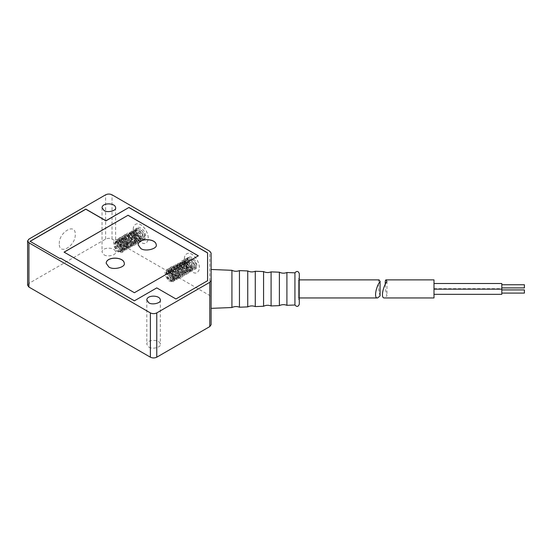 <?xml version="1.0" encoding="UTF-8"?>
<svg xmlns="http://www.w3.org/2000/svg" width="552" height="552" viewBox="0 0 552 552"><rect width="100%" height="100%" fill="white"/><g stroke="black" fill="none" stroke-linecap="round" stroke-linejoin="round"><path stroke-width="0.41" stroke-dasharray="2.76 2.07" d="M211.105 324.742L211.105 297.383L209.788 295.534L112.028 239.092C109.896 238.098 107.764 238.098 105.632 239.092L28.925 283.383L27.6 285.225M211.105 297.383L211.105 255.031M148.785 347.042C152.145 349.671 161.46 347.236 160.356 344.275C160.149 339.273 146.832 339.011 146.797 344.275L148.785 347.042M104.038 254.782C107.398 257.404 116.713 254.969 115.609 252.009C115.402 247.006 102.085 246.744 102.051 252.009L104.038 254.782M133.28 229.218C133.211 227.086 133.95 225.464 135.481 224.36C142.651 220.282 152.725 238.554 146.101 242.756C142.954 246.571 132.356 235.835 133.28 229.218M184.423 258.743C184.354 256.611 185.086 254.989 186.617 253.885C193.793 249.808 203.867 268.079 197.243 272.281C194.097 276.097 183.492 265.36 184.423 258.743M133.246 229.239C133.184 227.107 133.915 225.485 135.447 224.374C142.623 220.303 152.697 238.574 146.073 242.776C142.927 246.592 132.321 235.856 133.246 229.239M184.389 258.764C184.32 256.632 185.058 255.01 186.59 253.899C193.759 249.828 203.833 268.099 197.209 272.302C194.062 276.117 183.457 265.381 184.389 258.764M142.975 238.761L139.801 238.74L135.806 231.826L136.779 229.363C140.284 228.038 142.892 230.398 144.61 236.435L142.789 239.513L143.513 236.601L142.002 232.516L136.075 229.756L134.702 232.461L135.447 235.98L140.953 239.989L141.029 234.6L138.386 231.371L134.522 230.653L133.129 233.365L135.778 239.789L138.435 241.134L139.352 240.913L139.056 234.786L132.887 231.598L131.962 232.585L131.542 234.29L133.232 239.513L137.717 241.859L138.504 238.078L136.613 234.51L131.293 232.516L129.899 235.235L131.376 240.099L136.171 242.749L135.757 236.539L132.439 233.462L129.727 233.42L128.347 236.125L131.624 243.108L134.55 243.687L134.978 238.892L131.404 234.697L128.085 234.372L126.732 237.063L128.057 241.693L132.935 244.619L133.204 239.485L126.511 235.276L125.111 238.002L127.477 244.046L131.383 245.516L130.458 238.588L126.505 235.911L124.918 236.194L123.565 238.892L126.477 245.592L129.748 246.454L130.286 245.964L130.051 241.348L123.282 237.146L121.937 239.83L123.317 244.543L128.147 247.379L127.65 240.92L121.73 238.043L120.322 240.762L123.682 247.724L126.587 248.283L125.187 240.789L120.674 238.74L118.77 241.659L121.24 247.924L124.945 249.228L125.856 247.869L124.904 243.425L118.487 239.913L117.134 242.604L117.369 244.688L119.073 248.124L123.372 250.139L123.848 245.64L121.902 242.494L116.941 240.803L115.54 243.522L119.901 251.07L121.785 251.056L122.716 248.152L119.956 243.101L120.419 243.632L121.24 251.367L118.859 251.319L121.067 251.47L122.061 248.987C121.695 246.537 120.419 244.708 118.238 243.508L117.314 244.039L117.707 242.811L118.238 243.508M115.596 241.583L119.956 243.101L115.596 241.583L114.464 243.542L118.859 251.319C116.155 249.166 114.83 246.696 114.892 243.894L115.941 241.417L116.941 240.803M186.949 260.24C186.673 252.706 197.126 258.743 196.857 265.96C196.54 269.231 194.89 270.183 191.903 268.824C188.915 266.733 187.259 263.87 186.949 260.24L186.949 261.248C186.673 254.562 195.863 259.178 196.153 265.96L195.463 268.465L194.89 265.236L192.917 261.137L187.535 259.095L186.162 261.8L186.907 265.319L192.413 269.328L192.489 263.939L189.847 260.71L185.983 259.992L184.589 262.711L187.238 269.135L189.895 270.473L190.813 270.252L190.516 264.125L184.347 260.937L183.423 261.924L183.002 263.628L184.685 268.858L189.177 271.198L189.957 267.416L188.073 263.849L182.753 261.862L181.36 264.574L182.836 269.445L187.632 272.088L187.218 265.878L183.892 262.807L181.18 262.766L179.807 265.471L183.085 272.453L186.01 273.026L186.438 268.231L182.864 264.035L179.538 263.711L178.192 266.402L179.517 271.032L184.396 273.958L184.665 268.824L177.972 264.622L176.571 267.34L178.938 273.385L182.843 274.855L181.918 267.927L177.965 265.257L176.378 265.54L175.018 268.231L177.937 274.937L181.208 275.8L181.746 275.303L181.511 270.687L174.742 266.485L173.397 269.169L174.777 273.889L179.607 276.724L179.11 270.259L173.183 267.382L171.782 270.1L175.143 277.063L178.048 277.621L176.647 270.128L172.134 268.079L170.23 270.998L172.7 277.27L176.405 278.574L177.316 277.207L176.364 272.764L169.947 269.252L168.588 271.943L168.829 274.027L170.534 277.47L174.832 279.478L175.308 274.979L173.362 271.832L168.401 270.142L167.001 272.867L171.361 280.416L173.245 280.395L171.996 273.047L166.773 271.08L166.283 271.467L168.112 279.464L172.383 280.892L173.521 278.325C173.155 275.876 171.879 274.047 169.692 272.847L168.774 273.378L169.167 272.15L169.692 272.847M194.89 265.236L193.766 268.548L190.944 268.265L187.708 264.491L193.338 268.796L193.414 263.407L190.764 260.178L186.907 259.461L185.513 262.172L188.163 268.596L190.82 269.942L191.737 269.721L191.434 263.594L185.265 260.406L184.347 261.393L183.919 263.097L185.61 268.32L190.102 270.666L190.882 266.885L188.991 263.318L183.671 261.324L182.284 264.042L183.761 268.907L188.549 271.556L188.142 265.346L184.816 262.276L182.105 262.234L180.732 264.939L184.009 271.922L186.845 272.543L187.356 267.699L183.788 263.504L180.463 263.18L179.117 265.871L180.442 270.501L185.32 273.426L185.582 268.293L178.889 264.084L177.489 266.809L179.862 272.854L183.761 274.323L182.843 267.396L178.889 264.718L177.302 265.001L175.943 267.699L178.862 274.406L182.132 275.262L182.671 274.772L182.429 270.156L175.66 265.954L174.322 269.307L175.695 273.357L180.532 276.193L180.035 269.728L174.108 266.851L172.707 269.569L176.06 276.531L178.965 277.09L177.572 269.597L173.059 267.547L172.5 267.782L171.154 270.466L173.625 276.738L177.33 278.035L178.234 276.676L177.289 272.233L170.872 268.72L169.512 271.411L169.754 273.495L171.458 276.931L175.757 278.946L176.233 274.447L174.28 271.301L169.326 269.611L167.918 272.329L172.286 279.885L174.17 279.864L172.914 272.509L167.698 270.549L166.352 273.24L168.422 279.015L172.528 280.809L173.514 278.898C173.977 274.344 168.933 269.121 166.283 271.467L166.773 271.08M135.806 230.715C135.537 223.18 145.983 229.218 145.714 236.435C145.397 239.706 143.748 240.658 140.76 239.299C137.772 237.208 136.123 234.345 135.806 230.715L135.806 231.826M187.708 264.491L186.949 261.248M195.463 268.465L196.229 266.133C196.809 263.497 194.511 260.627 189.343 257.508C184.23 257.577 185.962 264.104 186.748 265.277C187.031 266.63 191.158 272.288 194.076 269.452C196.029 265.381 191.558 260.04 190.468 259.633C189.508 258.577 184.409 256.356 184.258 262.786C186.576 269.245 188.729 272.06 190.723 271.239C193.283 272.012 193.476 269.321 191.302 263.18C186.383 258.84 183.664 258.074 183.147 260.868C181.505 262.448 182.698 265.898 186.735 271.232C191.737 274.254 191.834 268.61 191.192 267.347C191.165 266.243 188.294 259.847 183.326 260.337C179.007 262.269 181.939 268.714 182.836 269.666C183.367 271.004 188.073 275.565 189.729 271.177C188.715 265.326 186.907 262.124 184.299 261.586C181.615 259.578 180.097 261.462 179.745 267.244C183.085 273.309 185.479 275.489 186.928 273.799C189.219 273.626 188.701 270.528 185.375 264.498C180.2 261.531 177.716 261.669 177.93 264.925C176.93 267.278 178.675 270.535 183.174 274.689C187.928 275.917 186.659 269.638 185.81 268.472C185.5 267.237 181.601 261.289 177.502 263.621C174.28 267.285 178.186 273.178 179.131 273.833C179.862 275.062 184.796 278.201 185.044 272.591C182.746 266.437 180.456 263.559 178.158 263.966C175.453 262.786 174.584 265.374 175.557 271.736C179.655 276.959 182.098 278.353 182.891 275.91C184.734 274.813 183.526 271.543 179.283 266.092C173.666 262.607 172.693 267.886 173.073 269.245C172.776 272.198 174.929 275.02 179.538 277.697C183.664 277.056 181.118 270.618 180.118 269.638C179.552 268.362 174.908 263.311 171.962 267.327C171.748 273.185 172.942 276.642 175.55 277.69C176.412 278.719 181.208 280.202 180.007 273.806C176.578 267.817 173.956 265.477 172.134 266.795C169.609 266.54 169.443 269.652 171.651 276.124C176.178 280.14 178.475 280.644 178.544 277.635C179.8 275.696 177.992 272.502 173.114 268.044C167.553 266.264 167.953 272.391 168.56 273.702C168.574 274.972 171.803 281.313 175.743 280.257C178.91 277.801 175.267 271.681 174.19 270.956C173.404 269.749 168.346 265.967 166.745 271.384C167.849 277.773 169.595 281.03 171.982 281.147C174.625 282.803 175.501 280.726 174.618 274.93C170.299 269.562 167.532 267.948 166.318 270.08C164.151 270.77 164.696 274.171 167.946 280.292C172.548 282.81 174.515 282.396 173.859 279.05C173.431 275.979 171.865 273.675 169.167 272.15M166.283 271.467L165.924 276.731L171.603 281.341L172.597 278.857C172.231 276.407 170.954 274.585 168.774 273.378M136.779 229.363L135.626 231.93L136.372 235.442L141.878 239.458L141.954 234.062L139.311 230.839L135.447 230.122L134.053 232.834L136.703 239.257L139.359 240.603L140.277 240.382L139.973 234.248L133.812 231.067L132.887 232.054L132.459 233.751L134.15 238.982L138.642 241.321L139.421 237.546L137.531 233.979L132.211 231.985L130.824 234.697L132.301 239.568L137.096 242.218L136.682 236.008L133.356 232.93L130.645 232.889L129.271 235.594L132.549 242.576L135.475 243.149L135.902 238.354L132.328 234.165L129.002 233.841L127.657 236.525L128.982 241.162L133.86 244.087L134.129 238.954L127.429 234.745L126.028 237.463L128.402 243.515L132.307 244.984L131.383 238.057L127.429 235.38L125.842 235.663L124.483 238.36L127.402 245.06L130.672 245.923L131.21 245.426L130.976 240.817L124.207 236.608L122.861 239.299L124.234 244.012L129.071 246.847L128.575 240.389L122.647 237.505L121.247 240.23L124.6 247.192L127.512 247.751L126.111 240.258L121.599 238.209L119.694 241.127L122.165 247.393L125.87 248.697L126.781 247.337L125.828 242.894L119.411 239.375L118.052 242.073L118.294 244.156L119.998 247.593L124.297 249.607L124.773 245.102L122.82 241.955L117.866 240.272L116.465 242.99L120.826 250.539L122.71 250.525L121.454 243.17L116.237 241.21M142.789 239.513C144.175 239.402 144.838 238.492 144.776 236.794C145.349 234.158 143.051 231.281 137.89 228.162C132.77 228.238 134.502 234.766 135.288 235.932C135.578 237.284 139.697 242.949 142.616 240.113C144.569 236.042 140.098 230.702 139.007 230.294C138.055 229.239 132.949 227.017 132.797 233.441C135.116 239.899 137.275 242.721 139.27 241.9C141.829 242.673 142.023 239.982 139.849 233.834C134.923 229.501 132.204 228.728 131.693 231.529C130.044 233.11 131.238 236.56 135.274 241.886C140.277 244.909 140.374 239.264 139.732 238.009C139.704 236.905 136.834 230.508 131.866 230.998C127.546 232.93 130.479 239.375 131.376 240.32C131.907 241.659 136.62 246.226 138.269 241.838C137.255 235.98 135.447 232.785 132.846 232.247C130.155 230.239 128.637 232.123 128.285 237.905C131.631 243.97 134.026 246.151 135.468 244.453C137.758 244.288 137.241 241.189 133.915 235.159C128.74 232.192 126.263 232.33 126.477 235.587C125.47 237.94 127.215 241.196 131.714 245.343C136.468 246.571 135.199 240.299 134.35 239.133C134.046 237.898 130.141 231.95 126.049 234.283C122.827 237.946 126.732 243.839 127.671 244.495C128.402 245.723 133.343 248.862 133.584 243.253C131.293 237.098 128.995 234.22 126.698 234.621C123.993 233.448 123.124 236.035 124.103 242.397C128.195 247.62 130.638 249.014 131.431 246.571C133.273 245.474 132.066 242.204 127.822 236.753C122.206 233.268 121.24 238.54 121.612 239.899C121.316 242.859 123.469 245.681 128.078 248.359C132.204 247.717 129.658 241.279 128.657 240.292C128.099 239.023 123.448 233.972 120.502 237.988C120.288 243.846 121.481 247.303 124.09 248.345C124.959 249.38 129.748 250.856 128.547 244.467C125.118 238.478 122.496 236.139 120.674 237.457C118.149 237.201 117.983 240.306 120.191 246.778C124.717 250.794 127.015 251.305 127.084 248.297C128.34 246.358 126.532 243.163 121.654 238.705C116.092 236.925 116.493 243.052 117.1 244.363C117.114 245.633 120.343 251.974 124.283 250.912C127.45 248.462 123.807 242.342 122.73 241.617C121.944 240.41 116.886 236.629 115.285 242.045C116.389 248.434 118.135 251.684 120.529 251.802C123.165 253.458 124.041 251.388 123.158 245.592C118.839 240.223 116.072 238.609 114.857 240.741C112.691 241.424 113.236 244.833 116.486 250.953C121.088 253.471 123.055 253.057 122.399 249.711C121.971 246.634 120.405 244.336 117.707 242.811M115.32 241.742L114.305 246.896L117.148 251.319L120.143 252.002L121.136 249.518C120.771 247.068 119.501 245.24 117.314 244.039M59.285 243.708C58.85 232.061 75.707 222.332 75.272 234.483C75.707 246.123 58.85 255.859 59.285 243.708M106.184 263.304L108.827 267.03C113.312 270.528 125.732 267.285 124.262 263.338L124.262 263.304M138.145 244.853L140.794 248.579C145.273 252.078 157.7 248.828 156.223 244.888L156.223 244.853M198.258 255.852L134.398 292.795L64.149 252.16M207.573 280.83L175.95 298.977M156.775 287.902L175.95 299.087M134.398 300.819L156.775 288.013M60.568 258.191L134.398 300.93M59.926 258.564L60.568 258.301M30.043 241.307L59.926 258.674M211.105 300.661L211.105 309.258M211.154 300.661L211.154 278.518M231.923 307.526L231.923 270.308M239.451 307.222L239.451 270.611M247.744 306.891L247.744 270.942M255.272 306.588L255.272 271.246M263.566 306.257L263.566 271.577M271.087 305.953L271.087 271.874M279.388 305.622L279.388 272.205M286.909 305.325L286.909 272.509M294.927 305.001L294.927 272.833M299.294 304.193L299.294 273.64M299.294 279.871L299.294 299.991L299.294 277.842L299.294 279.871L298.39 279.878L298.39 297.956L298.39 279.878M298.39 280.609L298.39 299.087L298.39 280.609M380.059 295.906C378.424 291.125 377.623 279.636 379.051 279.878M433.996 297.956L433.996 279.878M433.996 289.193L433.996 294.326L433.996 289.193M433.996 284.025L433.996 289.158L433.996 284.025M385.282 284.597C385.379 288.862 385.938 292.629 386.952 295.906L384.578 297.956M501.802 294.326L501.802 283.507M501.802 290.207L501.802 293.084L501.802 290.207M501.802 285.039L501.802 287.916L501.802 285.039M524.4 293.084L524.4 289.917M524.4 287.916L524.4 284.749M209.788 295.534L209.788 251.243M28.925 283.383L28.925 239.092M105.632 239.092L105.632 194.808M112.028 239.092L112.028 194.808M170.23 270.998L169.512 271.411M176.571 267.34L175.943 267.699M178.192 266.402L177.489 266.809M179.807 265.471L179.117 265.871M181.36 264.574L180.732 264.939M183.002 263.628L182.284 264.042M184.589 262.711L183.919 263.097M167.001 272.867L166.352 273.24M194.973 265.94L196.153 265.96M173.859 279.05L173.521 278.325L172.597 278.857L173.859 279.05M118.77 241.659L118.052 242.073M128.347 236.125L127.657 236.525M129.899 235.235L129.271 235.594M131.542 234.29L130.824 234.697M133.129 233.365L132.459 233.751M117.134 242.604L116.465 242.99M143.513 236.601L144.776 236.794L144.61 236.435M122.399 249.711L122.061 248.987L121.136 249.518L122.399 249.711M160.356 299.991L160.356 344.275M146.797 299.991L146.797 344.275M115.609 207.724L115.609 252.009M102.051 207.724L102.051 252.009M193.766 268.548L193.338 268.796M186.907 259.461L187.535 259.095M178.048 277.621L177.33 278.035M171.575 268.313L170.872 268.72M179.607 276.724L178.972 277.09M173.183 267.382L172.5 267.782M181.215 275.793L180.525 276.193M174.742 266.485L174.108 266.851M182.843 274.855L182.132 275.262M176.378 265.54L175.66 265.954M184.389 273.964L183.768 274.323M177.972 264.622L177.302 265.001M186.01 273.026L185.313 273.426M179.538 263.711L178.889 264.084M187.632 272.088L186.935 272.495M181.18 262.766L180.463 263.18M189.177 271.198L188.556 271.556M182.746 261.862L182.105 262.234M190.813 270.252L190.102 270.659M184.347 260.937L183.671 261.324M192.413 269.328L191.737 269.721M185.983 259.992L185.265 260.406M173.245 280.395L172.528 280.809M176.405 278.574L175.743 278.953M169.947 269.252L169.326 269.611M174.818 279.484L174.17 279.864M168.401 270.142L167.698 270.549M190.957 268.279L191.903 268.824M172.383 280.892L171.603 281.341M125.87 248.697L126.587 248.283M119.411 239.375L120.115 238.968M127.512 247.751L128.147 247.386M121.04 238.436L121.73 238.043M129.065 246.847L129.755 246.454M122.647 237.505L123.282 237.146M130.672 245.923L131.383 245.516M124.207 236.608L124.918 236.194M132.307 244.984L132.928 244.619M125.842 235.663L126.511 235.276M133.853 244.087L134.55 243.687M127.429 234.745L128.085 234.372M135.475 243.149L136.171 242.749M129.002 233.841L129.727 233.42M137.096 242.218L137.724 241.852M130.645 232.889L131.293 232.516M138.642 241.321L139.352 240.913M132.211 231.985L132.887 231.598M140.277 240.382L140.953 239.989M133.812 231.067L134.522 230.653M141.878 239.458L142.623 239.023M135.447 230.122L136.075 229.756M121.24 251.367L121.785 251.056M124.283 249.614L124.945 249.228M117.866 240.272L118.487 239.913M122.71 250.525L123.365 250.146M139.801 238.74L140.76 239.299M121.067 251.47L120.143 252.002M299.294 299.991L298.39 299.087M299.294 277.842L298.39 278.746M298.39 297.956L299.294 297.956M433.996 288.675L501.802 288.675M386.973 281.182L386.973 295.906"/><path stroke-width="0.83" d="M27.6 240.941L27.6 285.225L28.925 287.075L150.379 357.192C152.511 358.193 154.643 358.193 156.775 357.192L209.788 326.591L211.105 324.742L211.105 253.092L209.788 251.243L112.028 194.808C109.896 193.807 107.764 193.807 105.632 194.808L28.925 239.092L27.6 240.941L28.925 242.783L150.379 312.908C152.511 313.902 154.643 313.902 156.775 312.908L209.788 282.3L211.105 280.457M148.785 302.758C152.145 305.38 161.46 302.945 160.356 299.991C160.149 294.989 146.832 294.727 146.797 299.991L148.785 302.758M104.038 210.491C107.398 213.113 116.713 210.678 115.609 207.724C115.402 202.722 102.085 202.46 102.051 207.724L104.038 210.491M124.262 263.304C123.889 256.673 106.308 256.342 106.184 263.304M156.223 244.853C155.85 238.216 138.269 237.884 138.145 244.853M108.827 266.961L106.184 263.269C106.232 256.245 123.979 256.597 124.262 263.269C125.732 267.209 113.312 270.459 108.827 266.961M140.794 248.503L138.145 244.812C138.193 237.795 155.947 238.147 156.223 244.812C157.7 248.759 145.273 252.002 140.794 248.503M64.08 252.195L128.009 215.287L198.327 255.886M211.105 255.031L211.105 253.092M207.573 252.83L128.968 207.448L105.95 220.731L85.815 209.105L30.043 241.307L59.926 258.564L60.568 258.191L134.398 300.819L156.775 287.902L175.95 298.977L207.573 280.72L207.573 252.83M128.009 215.218L198.327 255.811L134.398 292.719L64.08 252.119L128.009 215.287M128.968 207.448L105.95 220.841L85.815 209.215L30.043 241.417M207.573 280.83L207.573 252.94L128.968 207.559M211.154 278.518L211.105 309.258M211.154 269.479L231.923 270.308L231.923 307.526C234.386 306.332 236.898 306.229 239.451 307.222L247.744 306.891C250.208 305.698 252.719 305.601 255.272 306.588L263.566 306.257C266.029 305.07 268.534 304.966 271.087 305.953L279.388 305.622C281.851 304.435 284.356 304.331 286.909 305.325L294.927 305.001C296.817 307.098 298.28 306.829 299.294 304.193L299.294 273.64C298.28 271.004 296.817 270.735 294.927 272.833L294.927 305.001M231.923 270.308C234.386 271.501 236.898 271.598 239.451 270.611L239.451 307.222M239.451 270.611L247.744 270.942L247.744 306.891M247.744 270.942C250.208 272.136 252.719 272.233 255.272 271.246L255.272 306.588M255.272 271.246L263.566 271.577L263.566 306.257M263.566 271.577C266.029 272.764 268.534 272.867 271.087 271.874L271.087 305.953M271.087 271.874L279.388 272.205L279.388 305.622M279.388 272.205C281.851 273.399 284.356 273.502 286.909 272.509L286.909 305.325M379.051 279.878L380.045 281.534C376.25 286.067 373.497 298.604 377.602 297.956L380.059 295.906M385.986 279.878L433.996 279.878L433.996 297.956L384.496 297.956C380.287 298.611 383.309 285.86 386.938 281.534L385.993 279.871C385.351 279.933 385.117 281.506 385.282 284.597M433.996 283.507L501.802 283.507L501.802 294.326L433.996 294.326M501.802 289.917L524.4 289.917L524.4 293.084L501.802 293.084M501.802 284.749L524.4 284.749L524.4 287.916L501.802 287.916M150.379 357.192L150.379 312.908M28.925 287.075L28.925 242.783M209.788 326.591L209.788 282.3M156.775 357.192L156.775 312.908M211.154 308.354L231.923 307.526M286.909 272.509L294.927 272.833M299.294 297.956L377.602 297.956M299.294 279.878L379.1 279.878M380.08 295.906L380.08 281.189M433.996 289.158L501.802 289.158"/></g></svg>
